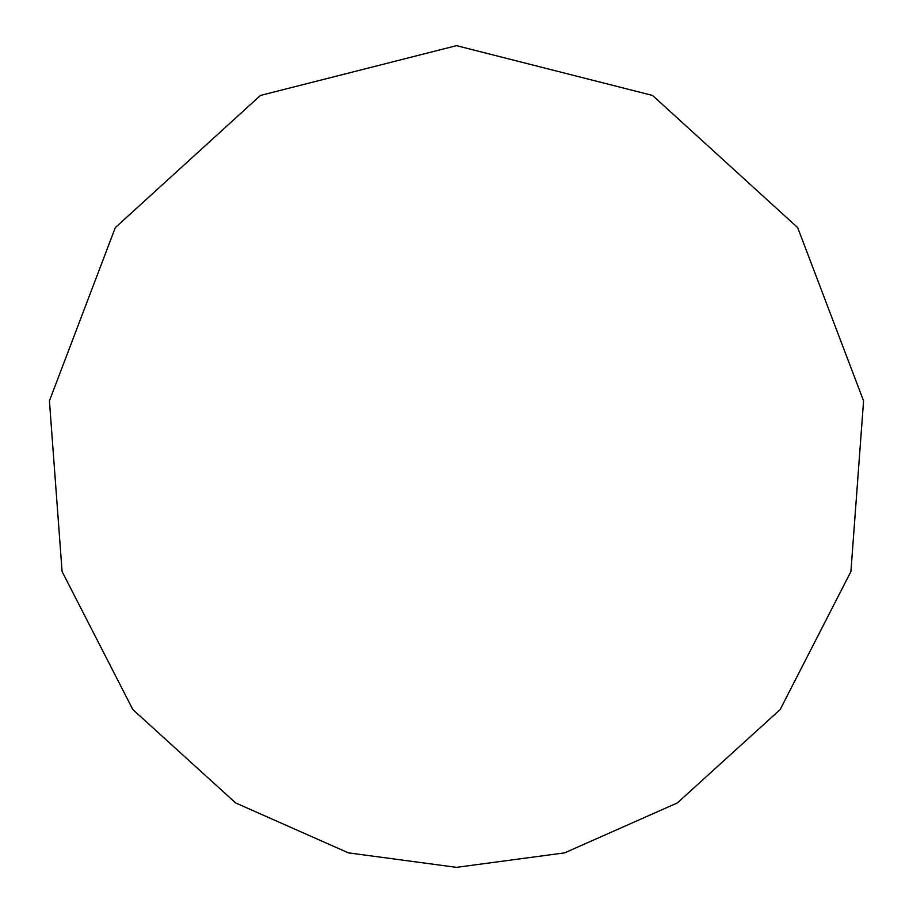 <?xml version="1.0" encoding="UTF-8"?>
<svg xmlns="http://www.w3.org/2000/svg" width="913" height="913" viewBox="0 0 913 913"><rect width="100%" height="100%" fill="white"/><g stroke="black" fill="none" stroke-linecap="round" stroke-linejoin="round"><path stroke-width="1.37" d="M456.5 867.35L564.611 852.868L677.378 802.926L780.159 709.561L850.916 571.538L863.572 400.91L797.688 227.622L652.544 95.443L456.5 45.65L260.456 95.443L115.312 227.622L49.428 400.91L62.084 571.538L132.842 709.561L235.622 802.926L348.389 852.868L456.5 867.35"/></g></svg>
